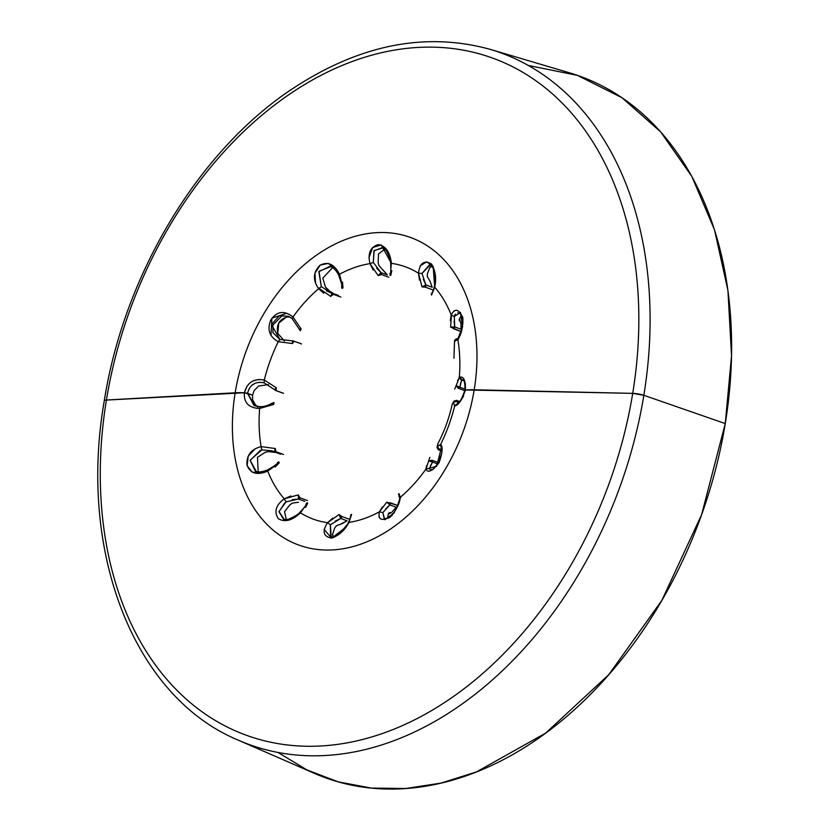 <?xml version="1.0" encoding="UTF-8"?>
<svg xmlns="http://www.w3.org/2000/svg" width="830" height="830" viewBox="0 0 830 830"><rect width="100%" height="100%" fill="white"/><g stroke="black" fill="none" stroke-linecap="round" stroke-linejoin="round"><path stroke-width="1.25" d="M277.946 752.416L306.903 769.908L338.225 781.87L371.384 788.095L405.86 788.5L441.093 783.074L476.513 771.89L545.642 733.108L608.795 674.645L661.915 600.266L701.589 514.735L725.264 423.58L643.841 395.298L725.264 423.58A373.127 263.836 110 0 1 314.259 773.301L238.459 740.246A368.022 260.226 -70 0 0 643.841 395.298L632.709 393.368L474.2 389.768L465.433 389.965L465.557 390.577L465.433 389.965A43.534 7.968 9.3 0 1 474.2 389.768A163.645 115.712 110 0 1 328.69 550.041A163.645 115.712 110 0 1 235.17 392.787A43.534 7.968 9.3 0 1 244.404 392.766C243.709 401.896 248.004 407.084 257.269 408.308L259.645 408.474A134.304 94.973 -70 0 0 261.097 446.613C251.065 449.269 246.365 455.421 246.987 465.08C250.204 473.536 257.124 475.538 267.758 471.098A134.304 94.973 -70 0 0 284.254 498.82C275.871 505.045 273.89 511.654 278.289 518.657C284.825 522.568 292.212 520.618 300.45 512.805A134.304 94.973 -70 0 0 327.57 522.682C321.936 531.449 323.306 536.595 331.658 538.11C339.117 535.433 344.886 530.204 348.963 522.412A134.304 94.973 -70 0 0 379.424 511.799C377.806 519.538 381.364 521.354 390.1 517.246C396.377 510.108 399.77 503.478 400.288 497.357A134.304 94.973 -70 0 0 425.946 469.095C427.834 473.38 432.223 471.233 439.112 462.642C442.473 452.941 442.992 446.841 440.678 444.341L437.306 446.478L437.887 443.708C444.33 431.32 449.072 418.32 452.111 404.698L453.979 401.118L456.708 400.423A2.49 1.764 -70 0 0 456.251 400.351L459.229 401.938L457.558 401.336A2.49 1.764 -70 0 0 456.708 400.423L459.633 401.492M255.484 404.936L257.466 406.451L255.484 404.936L252.621 399.79L252.59 395.173L246.562 393.057L252.59 395.173L247.548 393.337L255.08 405.891L260.132 406.742L259.645 408.474L273.62 404.48L259.645 408.474L257.269 408.308L258.13 406.555L257.269 408.308C248.004 407.084 243.709 401.896 244.404 392.766L105.514 400.122L235.17 392.787A163.645 115.712 -70 0 0 328.69 550.041A163.645 115.712 -70 0 0 474.2 389.768L632.709 393.368A360.303 254.779 110 0 1 312.319 746.263A360.303 254.779 110 0 1 106.416 400.029A360.303 254.779 -70 0 0 312.319 746.263A360.303 254.779 -70 0 0 632.709 393.368A8.705 1.598 9.3 0 1 643.841 395.298A368.022 260.226 110 0 1 238.459 740.246C133.838 696.941 77.781 552.095 104.29 400.714A8.705 1.598 9.3 0 1 106.416 400.029L235.17 392.787L244.404 392.766L252.59 395.173L254.156 390.567L258.576 386.064L268.557 384.57L258.576 386.064M258.192 471.876L257.476 457.32L265.258 452.288L268.214 451.593L265.258 452.288L257.476 457.32L258.192 471.876M286.267 519.621L284.545 511.664L289.826 504.868L292.326 503.146L295.802 502.617L292.326 503.146L289.826 504.868L284.545 511.664L286.267 519.621M332.54 534.51L334.677 528.067L332.54 534.51L333.37 536.616L332.685 535.309M457.631 404.241L457.558 401.336L457.631 404.241M456.438 400.807A2.49 2.023 -175.3 0 0 454.062 401.305M457.558 401.336L453.439 402.197L454.653 406.005L453.439 402.197L452.205 404.303L454.041 401.066M457.071 404.656L454.653 406.005A134.304 94.973 110 0 1 440.678 444.341A134.304 94.973 -70 0 0 454.653 406.005C458.326 405.465 461.916 400.122 465.433 389.965C465.589 380.628 463.752 376.343 459.955 377.111L459.301 377.577A134.304 94.973 -70 0 0 457.859 339.429C461.397 334.417 463.067 327.155 462.86 317.651C458.814 308.885 454.923 307.992 451.188 314.954A134.304 94.973 -70 0 0 434.692 287.221C436.59 278.641 435.543 270.922 431.559 264.065C424.182 259.852 419.824 262.913 418.496 273.246A134.304 94.973 -70 0 0 391.387 263.359C390.11 252.081 385.711 245.825 378.19 244.611C370.315 247.143 367.576 253.482 369.983 263.639A134.304 94.973 -70 0 0 339.522 274.242C334.241 263.992 327.643 261.077 319.747 265.486C313.055 272.468 312.692 280.208 318.658 288.695A134.304 94.973 -70 0 0 293 316.956C284.202 310.15 276.784 311.188 270.736 320.089C266.959 329.645 269.47 336.845 278.268 341.701L292.492 343.527L278.268 341.701A134.304 94.973 -70 0 0 264.293 380.047A134.304 94.973 110 0 1 278.268 341.701L279.866 339.439L272.157 325.817L282.729 315.037M253.97 405.476L247.548 393.337L248.793 389.374M272.697 451.115L273.392 451.427M256.48 471.627L255.474 471.315L250.131 460.401L260.433 450.317M274.647 452.371L268.214 451.593M274.17 451.811L274.315 451.883A2.49 1.764 -70 0 0 274.564 452.008A2.49 1.764 -70 0 0 275.985 451.748L283.435 454.467L275.985 451.748L274.263 451.873M274.564 452.008L280.644 454.197M271.877 450.804L261.772 449.891L261.097 446.613L275.29 448.522L274.315 451.883L275.29 448.522L275.985 451.748M261.772 449.891L250.162 460.214L256.314 471.585C258.67 472.343 262.332 471.845 267.291 470.091M292.285 499.619L298.458 499.048L286.039 501.87L284.254 498.82A134.304 94.973 110 0 1 267.758 471.098L267.385 470.496L267.758 471.098L266.7 471.388M261.087 472.996L252.154 472.146L247.122 465.692L248.243 456.158L255.163 448.75M259.977 446.965L261.097 446.613A134.304 94.973 110 0 1 259.645 408.474M267.281 470.081L267.281 470.091C274.989 465.63 278.341 463.202 277.334 462.808L279.212 462.891L275.104 467.031M278.818 462.144L279.212 462.891L267.758 471.098M278.175 462.569A2.49 1.069 -145.3 0 0 277.334 462.808A2.49 1.069 -145.3 0 0 277.324 462.829L278.818 461.802M298.458 502.306L295.802 502.617M293.55 517.495L290.49 518.885M285.23 519.632L283.549 519.238L278.994 511.84L284.7 502.959M332.768 518.065L327.57 522.682A134.304 94.973 110 0 1 300.45 512.805L299.682 513.635L300.45 512.805C292.212 520.618 284.825 522.568 278.289 518.657C273.89 511.654 275.871 505.045 284.254 498.82L298.25 494.908L298.458 499.048L304.786 501.362L298.458 499.048A2.49 1.764 -70 0 0 300.045 497.844L307.494 500.552L300.045 497.844L298.458 499.048L298.25 494.908L300.045 497.844M290.915 495.946L284.254 498.82L286.039 501.87L279.015 511.519L284.244 519.456L288.467 519.258C294.567 516.54 298.281 514.341 299.609 512.639C304.755 507.14 306.851 504.37 305.886 504.329L307.754 503.105L305.544 507.431M306.924 503.769L300.45 512.805M306.644 503.416A2.49 1.805 -165.5 0 0 305.886 504.339A2.49 1.805 -165.5 0 0 305.876 504.37M341.524 524.021L347.075 520.773L339.242 524.84M336.316 525.878L338.692 524.778L336.316 525.878L334.677 528.067L336.316 525.878M335.154 521.178L340.746 518.47L347.075 520.773L340.746 518.47A2.49 1.764 -70 0 0 341.815 516.499L349.274 519.217L341.815 516.499L340.746 518.47L339.065 514.517L341.815 516.499M331.212 536.574L330.589 536.388L330.35 524.819L327.57 522.682L339.065 514.517L340.746 518.47L330.35 524.819L331.18 536.574M331.18 536.564C332.291 537.653 335.528 536.18 340.912 532.154L348.413 523.139M345.425 527.59L331.606 538.12L324.074 529.384M326.916 523.595L327.57 522.682L330.35 524.819M348.123 522.921C352.065 515.316 349.835 518.293 350.385 517.204L348.963 522.412L348.081 523.004M350.644 515.223L351.619 514.361L348.963 522.412A134.304 94.973 110 0 0 379.424 511.799L386.79 502.109L397.57 505.439L390.121 502.721L389.841 504.92L396.18 507.234L392.3 511.685L396.18 507.234L389.841 504.92A2.49 1.764 -70 0 0 390.121 502.721M390.577 512.639L388.388 513.697L387.61 517.837L388.388 513.697L390.577 512.639A132.79 93.894 110 0 1 388.315 513.894A132.79 93.894 -70 0 0 390.577 512.639M385.701 508.842L389.841 504.92L382.838 512.587L379.424 511.799L382.838 512.587L384.373 518.283C385.836 519.373 388.948 517.484 393.711 512.65C396.844 509.143 399.811 498.789 399.645 498.446L400.081 497.969M392.185 515.295L391.272 516.094M384.083 518.2L382.838 512.587M389.177 504.018A2.49 0.571 -133.7 0 0 387.423 502.389M386.79 502.109L389.841 504.92M382.412 506.943L379.424 511.799M399.147 501.87L393.96 513.127L384.871 519.705M380.638 518.906L378.937 516.862M399.77 497.616L399.033 493.632L400.288 497.357L399.624 498.56M400.174 497.761L398.981 496.589M399.894 497.699L398.525 494.244L399.033 493.632L400.288 497.357A134.304 94.973 110 0 0 425.946 469.095L428.664 460.992L432.005 460.204L438.603 462.611L432.005 460.204L432.606 462.051L437.794 463.939L432.606 462.051A2.49 1.764 -70 0 0 432.005 460.204M399.79 496.88L400.641 497.741L399.79 496.88L399.645 498.436M430.376 465.889L432.606 462.051L429.421 468.452L425.946 469.095L429.421 468.452L430.189 469.718L429.421 468.452M432.171 469.531L430.199 469.728C434.63 473.608 445.886 448.19 440.906 446.841L441.041 447.007M439.9 449.787L438.261 449.704A2.49 1.764 -70 0 0 438.655 449.933A2.49 1.764 -70 0 0 439.9 449.787L441.56 450.389L439.9 449.787L441.819 447.609L439.9 449.787L437.306 446.478L440.772 444.652M431.683 461.262A2.49 1.37 -152.5 0 0 429.411 460.65M432.606 462.051L428.664 460.992L429.805 457.372M426.599 465.62L425.946 469.095L436.622 466.325L441.633 446.748M398.514 494.307L399.033 493.632M440.927 446.882L440.678 444.341L441.819 447.609M437.379 448.117L438.157 449.113M437.026 447.65L438.655 449.933L437.026 447.65L437.711 444.071L437.037 447.723M388.492 513.48A132.914 93.987 -70 0 0 390.079 512.587A132.914 93.987 110 0 1 388.492 513.48M389.156 512.784L390.079 512.587M275.29 448.522L261.097 446.613M272.479 403.671L273.62 404.48L274.087 402.602L273.62 404.48M272.313 403.058L272.261 403.058C264.978 407.54 259.437 406.503 260.039 406.638L258.037 406.524M271.317 451.779L271.898 451.945M456.531 404.189L454.653 406.005L456.469 404.22M463.576 396.045L460.297 401.398M247.07 386.064L244.404 392.766A43.534 7.968 -170.7 0 0 235.17 392.787L106.416 400.029A8.705 1.598 -170.7 0 0 104.29 400.714C124.002 275.259 197.696 152.139 290.78 89.879C358.332 44.872 424.836 31.374 490.302 49.385L569.598 72.853A373.127 263.836 110 0 1 725.264 423.58L643.841 395.298A368.022 260.226 -70 0 0 490.302 49.385A368.022 260.226 110 0 1 643.841 395.298L725.264 423.58L731.541 355.697L727.92 290.355L714.516 229.858L691.805 176.385L660.597 131.814L622.002 97.733L577.4 75.354L528.357 65.477M430.583 266.855L431.901 266.326L429.909 267.395L427.398 273.703L427.243 276.432L430.033 281.204L432.202 287.263L425.863 284.96L423.331 279.285M381.271 268.163L378.947 265.527L378.148 262.602L378.47 254.001L384.913 249.01L378.47 254.001L378.148 262.602L378.947 265.527L387.34 274.906L381.001 272.603L376.644 268.194M332.695 267.488L322.787 278.164L332.695 267.499M287.543 316.977L290.064 317.101L287.543 316.977C279.44 318.99 276.183 324.468 277.77 333.411L284.451 340.985L277.77 333.411L278.724 323.171L286.298 317.122M251.708 385.421L255.339 383.138M259.593 382.277L264.054 382.806C255.246 381.219 249.747 384.726 247.548 393.337L244.404 392.766C247.164 382.474 253.793 378.231 264.293 380.047L264.054 382.806L264.293 380.047L276.349 387.797L276.089 390.588L283.549 393.306L275.633 390.505A2.49 1.764 -70 0 0 276.089 390.588L276.349 387.797L264.293 380.047M275.633 390.505L274.46 389.612L276.349 387.797L274.782 389.602A2.49 1.764 -70 0 0 275.633 390.505L282.74 393.098M474.2 389.768A43.534 7.968 -170.7 0 0 465.433 389.965L632.709 393.368L643.841 395.298A8.705 1.598 -170.7 0 0 632.709 393.368L474.2 389.768A163.645 115.712 -70 0 0 380.68 232.514A163.645 115.712 -70 0 0 235.17 392.787A163.645 115.712 110 0 1 380.68 232.514A163.645 115.712 110 0 1 474.2 389.768M258.856 379.476L253.036 380.887M465.557 390.577L465.433 389.965L465.557 390.577M458.119 338.08L457.859 339.429A134.304 94.973 110 0 1 459.301 377.577L461.553 380.306L462.964 379.818L461.926 379.891L463.576 380.493L461.553 380.306L459.862 387.257L456.178 385.525L459.301 377.577L457.569 380.659M464.821 382.142L465.443 384.28M460.443 312.402L462.642 326.802L458.067 338.183C458.036 339.657 464.063 324.24 462.673 321.002C461.781 315.95 460.598 313.335 459.146 313.169L454.301 316.541L455.348 314.114M457.838 312.817L458.865 313.045M454.301 316.541L451.188 314.954L454.301 316.541L454.726 326.927L461.065 329.23L460.961 323.316L459.27 319.27L461.335 315.597L459.27 319.27L460.961 323.316L461.065 329.23L454.726 326.927L454.083 321.252M457.174 339.47L458.378 339.366L457.174 339.47L458.056 338.194M453.948 358.228L454.498 341.483L457.859 339.429L454.498 341.483L454.508 340.684C456.106 338.92 457.195 338.329 457.776 338.92M456.355 339.18L458.036 339.045C456.002 338.578 454.83 339.387 454.498 341.483L454.539 340.632M454.726 326.927L453.522 328.784A2.49 1.764 -70 0 0 454.726 326.927L450.586 327.113L451.53 314.197M454.062 310.773L456.687 310.296M453.522 328.784L460.972 331.502L450.586 327.113M451.25 327.3A2.49 0.571 -6.3 0 0 453.637 327.186M459.478 318.689L460.256 321.49A132.79 93.894 -70 0 0 459.332 319.073A132.79 93.894 110 0 1 460.256 321.49M459.841 321.21A132.914 93.987 -70 0 0 459.208 319.509A132.914 93.987 110 0 1 459.841 321.21L459.27 320.463M434.401 286.205L434.381 286.298C435.045 285.925 435.377 269.169 432.99 267.924L430.189 264.946L422.003 273.412L429.629 264.708L430.22 264.957M420.125 265.89L426.682 261.834L433.167 266.316L434.692 287.221L434.391 286.277L434.692 287.221L431.548 295.096L431.361 293.81M450.337 320.588L451.188 314.954A134.304 94.973 110 0 0 434.692 287.221L432.43 292.129C432.71 290.936 432.503 294.65 434.381 286.298M422.781 286.454L422.034 286.889L418.496 273.246L422.003 273.412L418.496 273.246L418.59 272.126M422.003 273.412L425.863 284.96L424.981 285.333M425.417 287.159L422.034 286.889L425.863 284.96L425.417 287.159L432.876 289.877L425.417 287.159A2.49 1.764 -70 0 0 425.863 284.96L432.202 287.263L430.033 281.204M428.809 279.108L427.243 276.432L427.398 273.703L429.909 267.395M391.822 270.746L390.733 275.477L390.09 273.34A2.49 1.805 25.6 0 0 390.1 273.34C390.847 273.931 391.034 270.466 390.629 262.944C390.712 260.786 389.28 256.709 386.365 250.712L383.252 247.838L374.143 250.546L373.313 262.456L373.905 250.888L382.589 247.548L384.124 248.326M391.335 262.228L390.525 274.44M389.976 275.197L390.1 273.34A2.49 1.805 25.6 0 0 390.079 274.533M368.956 257.757L372.66 247.527L381.157 244.892L391.387 263.359A134.304 94.973 110 0 1 418.496 273.246L419.513 280.135M373.313 262.456L381.001 272.603L378.179 275.643L369.983 263.639L373.313 262.456L369.983 263.639L369.724 262.477M378.179 275.643L381.001 272.603L381.437 274.554L378.179 275.643M381.437 274.554L388.897 277.262L381.437 274.554A2.49 1.764 -70 0 0 381.001 272.603L387.34 274.906L383.107 270.113M338.515 274.709C335.849 270.175 333.37 267.436 331.077 266.503L319.052 271.244L321.293 286.62L318.813 271.69L330.257 266.171L334.677 269.117M338.484 273.61L338.848 274.46L339.522 274.242A134.304 94.973 110 0 1 369.983 263.639L373.241 270.124M331.17 292.917L326.532 290.915M332.737 293.011L330.361 291.569M327.321 289.463L325.505 287.035L322.787 278.164L325.505 287.035L329.811 291.309M342.52 282.076L342.998 287.896L342.219 288.207M341.514 286.724A2.49 1.069 5.3 0 0 341.514 286.755A2.49 1.069 5.3 0 0 342.002 287.471M342.002 288.477L341.514 286.755L342.998 287.896L339.522 274.242L338.848 274.46M338.505 274.709L338.505 274.72C341.535 283.082 342.531 287.097 341.514 286.755M300.284 330.745L292.129 318.606L293 316.956L301.134 329.002L293 316.956A134.304 94.973 110 0 1 318.658 288.695L321.293 286.62L333.37 294.339L330.755 296.372L332.166 293.166L330.755 296.372L318.025 287.709M315.504 283.248L314.964 273.122L320.245 265.102L328.244 263.401L335.631 268.495M338.899 273.34L339.522 274.242M329.614 292.419L332.01 293.135M333.37 294.339L340.819 297.057L333.37 294.339A2.49 1.764 -70 0 0 332.446 293.229L338.505 295.47M300.284 330.672L300.284 330.672A2.49 1.764 -70 0 0 300.284 330.682L301.134 329.002L299.744 328.888M299.174 329.209L300.014 329.209M318.658 288.695L323.721 293.27M330.205 296.248L330.755 296.372M270.964 335.496L271.908 318.149L286.765 313.294M292.067 316.375L293 316.956M292.139 318.585L288.29 316.189L279.264 315.867L272.956 322.86L272.925 332.633L279.866 339.439L278.268 341.701M300.782 343.579L294.079 341.234A2.49 1.764 -70 0 0 293.685 340.995L279.866 339.439M292.44 341.14L292.492 343.527L292.44 341.14M294.079 341.234L292.492 343.527L294.079 341.234L301.539 343.952L294.079 341.234M458.222 388.274L464.831 390.691L458.222 388.274A2.49 1.764 -70 0 0 459.862 387.257L458.222 388.274L456.178 385.525L454.716 389.031M456.884 386.583L458.067 387.143M459.862 387.257L465.07 389.146L459.862 387.257L460.64 382.889M461.553 380.306L459.301 377.577L459.955 377.111L461.926 379.891L459.955 377.111C463.752 376.343 465.589 380.628 465.433 389.965M106.416 400.029A360.303 254.779 110 0 1 426.807 47.134A360.303 254.779 110 0 1 632.709 393.368A360.303 254.779 -70 0 0 426.807 47.134A360.303 254.779 -70 0 0 106.416 400.029M274.46 389.612L264.054 382.806M453.979 401.118L456.708 400.423M306.996 502.845L305.886 504.339M350.374 517.173L350.882 514.673M391.521 512.421L388.181 514.278M438.655 449.933L441.581 451.001M274.087 402.602L272.25 403.058M456.635 404.2L456.427 404.241C458.803 404.272 461.636 399.583 464.914 390.162C465.101 383.751 464.437 380.306 462.943 379.808L463.005 379.839M432.409 292.139L431.195 294.38M329.842 292.492L330.444 292.71"/></g></svg>
